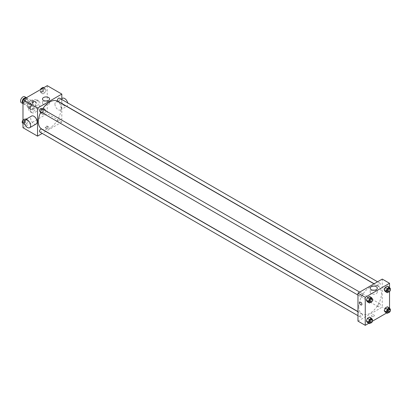 <?xml version="1.0" encoding="UTF-8"?>
<svg xmlns="http://www.w3.org/2000/svg" width="411" height="411" viewBox="0 0 411 411"><rect width="100%" height="100%" fill="white"/><g stroke="black" fill="none" stroke-linecap="round" stroke-linejoin="round"><path stroke-width="0.31" stroke-dasharray="2.06 1.54" d="M21.259 102.658A3.432 1.983 120 0 0 24.696 100.68A3.432 1.983 120 0 0 24.696 96.713M27.835 105.293A3.432 1.983 120 0 0 28.544 106.865A3.432 1.983 120 0 0 31.976 104.882A3.432 1.983 120 0 0 31.976 100.916A3.432 1.983 120 0 0 29.33 101.836A3.432 1.983 120 0 0 27.835 105.293M28.559 101.836L31.966 99.873A4.429 2.558 120 0 1 32.474 100.053A4.429 2.558 120 0 1 32.89 100.407L32.89 104.337A4.429 2.558 120 0 1 31.966 105.946L28.559 107.913A4.429 2.558 120 0 1 28.046 107.728A4.429 2.558 120 0 1 27.629 107.374L27.629 103.444A4.429 2.558 120 0 1 28.559 101.836L30.984 103.238L34.39 101.27L31.966 99.873M31.966 105.946L34.39 107.348L30.984 109.311L28.559 107.913M27.629 107.374L30.06 108.776L30.06 104.846L27.629 103.444M30.06 108.776A4.429 2.558 120 0 0 30.471 109.131A4.429 2.558 120 0 0 30.984 109.311M34.39 107.348A4.429 2.558 120 0 0 35.315 105.74L32.89 104.337M34.39 101.27A4.429 2.558 120 0 1 34.904 101.455A4.429 2.558 120 0 1 35.315 101.81L35.315 105.74M30.984 103.238A4.429 2.558 120 0 0 30.06 104.846M32.69 109.028A4.578 2.641 -60 0 1 30.399 109.259A4.578 2.641 -60 0 1 30.399 103.973A4.578 2.641 -60 0 1 34.976 101.327A4.578 2.641 -60 0 1 35.68 104.995A4.578 2.641 -60 0 1 32.69 109.028M33.497 109.496A4.578 2.641 120 0 0 36.487 105.463A4.578 2.641 120 0 0 35.788 101.794A4.578 2.641 120 0 0 32.258 103.022A4.578 2.641 120 0 0 30.26 107.631A4.578 2.641 120 0 0 31.21 109.722A4.578 2.641 120 0 0 33.497 109.496M35.315 101.81L32.89 100.407M28.642 108.561A6.864 3.966 120 0 0 30.065 111.705A6.864 3.966 120 0 0 36.928 107.744A6.864 3.966 120 0 0 36.928 99.811A6.864 3.966 120 0 0 31.637 101.656A6.864 3.966 120 0 0 28.642 108.561M30.26 109.496A6.864 3.966 120 0 0 31.683 112.64A6.864 3.966 120 0 0 38.547 108.679A6.864 3.966 120 0 0 38.547 100.746A6.864 3.966 120 0 0 33.255 102.586A6.864 3.966 120 0 0 30.26 109.496M46.15 110.636L45.097 113.349L42.996 114.561L41.948 113.066L42.996 110.359L45.097 109.141L46.15 110.636L45.097 113.349L42.996 114.561L41.948 113.066L42.996 110.359L45.097 109.141L46.15 110.636L44.126 109.47L43.078 112.177L40.972 113.395L39.924 111.9L40.972 109.187L43.078 107.975L44.126 109.47M46.15 90.009L45.097 92.716L42.996 93.929L41.948 92.434L42.996 89.726L45.097 88.514L46.15 90.009L45.097 92.716L42.996 93.929L41.948 92.434L42.996 89.726L45.097 88.514L46.15 90.009L44.126 88.838L43.078 91.55L40.972 92.763L39.924 91.268L40.607 89.511M47.255 85.673L47.255 113.703L22.98 127.718M28.282 120.952L27.234 123.665L25.133 124.877L24.079 123.382L25.133 120.67L27.234 119.457L28.282 120.952L27.234 123.665L25.133 124.877L24.079 123.382L25.133 120.67L27.234 119.457L28.282 120.952L26.263 119.786L25.21 122.493L22.98 123.521M28.282 100.325L27.234 103.033L25.133 104.245L24.079 102.75L25.133 100.043L27.234 98.825L28.282 100.325L27.234 103.033L25.133 104.245L24.079 102.75L25.133 100.043L27.234 98.825L28.282 100.325L26.263 99.154L25.21 101.866L22.98 102.894M61.82 103.613L61.82 122.113L47.255 113.703M61.82 122.113L45.796 131.361M45.667 131.433L42.235 133.416M45.734 128.124A1.572 0.909 0 0 0 47.45 128.324A1.572 0.909 0 0 0 48.421 127.482A1.572 0.909 0 0 0 46.849 126.573A1.572 0.909 0 0 0 45.277 127.482A1.572 0.909 0 0 0 45.734 128.124M41.67 128.977A16.019 9.248 120 0 0 57.689 119.729A16.019 9.248 120 0 0 57.689 101.229M42.574 109.018A16.019 9.248 120 0 0 40.859 111.992M61.82 99.498L61.82 103.464M57.756 101.116A1.716 0.992 120 0 0 59.472 100.125A1.716 0.992 120 0 0 59.472 98.142M57.401 120.962A1.716 0.992 120 0 0 57.756 121.748A1.716 0.992 120 0 0 59.472 120.757A1.716 0.992 120 0 0 59.472 118.774A1.716 0.992 120 0 0 58.146 119.236A1.716 0.992 120 0 0 57.401 120.962M39.888 132.065A1.716 0.992 120 0 0 41.603 131.073A1.716 0.992 120 0 0 41.603 129.09M41.603 108.458A1.716 0.992 -60 0 1 41.958 109.244A1.716 0.992 -60 0 1 41.213 110.97A1.716 0.992 -60 0 1 39.888 111.432M54.94 104.127A4.578 2.641 -120 0 0 56.939 108.73A4.578 2.641 -120 0 0 60.463 109.958A4.578 2.641 -120 0 0 60.463 104.671A4.578 2.641 -120 0 0 55.886 102.031A4.578 2.641 -120 0 0 54.94 104.127M36.189 123.973A4.578 2.641 60 0 1 31.611 121.332A4.578 2.641 60 0 1 31.611 116.046M62.359 98.291A4.578 2.641 -120 0 0 61.414 100.387A4.578 2.641 -120 0 0 63.412 104.995A4.578 2.641 -120 0 0 66.936 106.218A4.578 2.641 -120 0 0 67.738 102.914M46.9 100.983A3.565 2.055 180 0 1 49.603 102.976A3.565 2.055 180 0 1 47.404 104.877A3.565 2.055 180 0 1 43.52 104.43A3.565 2.055 180 0 1 42.477 102.976A3.565 2.055 180 0 1 45.174 100.983M45.734 127.657A1.572 0.909 0 0 0 47.45 127.852A1.572 0.909 0 0 0 48.421 127.014A1.572 0.909 0 0 0 46.849 126.105A1.572 0.909 0 0 0 45.277 127.014A1.572 0.909 0 0 0 45.734 127.657M358.782 306.642A16.019 9.248 120 0 0 362.101 313.973A16.019 9.248 120 0 0 378.12 304.726A16.019 9.248 120 0 0 378.12 286.226A16.019 9.248 120 0 0 365.775 290.52A16.019 9.248 120 0 0 358.782 306.642M362.389 294.245A1.716 0.992 -60 0 1 361.639 295.971A1.716 0.992 -60 0 1 360.319 296.429A1.716 0.992 -60 0 1 360.319 294.451A1.716 0.992 -60 0 1 362.034 293.459A1.716 0.992 -60 0 1 362.389 294.245M377.827 305.959A1.716 0.992 120 0 0 378.182 306.745A1.716 0.992 120 0 0 379.903 305.753A1.716 0.992 120 0 0 379.903 303.77A1.716 0.992 120 0 0 378.577 304.232A1.716 0.992 120 0 0 377.827 305.959M359.964 316.275A1.716 0.992 120 0 0 360.319 317.061A1.716 0.992 120 0 0 362.034 316.069A1.716 0.992 120 0 0 362.034 314.086A1.716 0.992 120 0 0 360.709 314.549A1.716 0.992 120 0 0 359.964 316.275M377.827 285.332A1.716 0.992 120 0 0 378.182 286.118A1.716 0.992 120 0 0 379.903 285.126A1.716 0.992 120 0 0 379.903 283.143A1.716 0.992 120 0 0 378.577 283.6A1.716 0.992 120 0 0 377.827 285.332M382.245 279.079L382.245 307.109L357.971 321.125M389.53 308.106L389.53 311.312L382.245 307.109M389.53 311.312L386.659 312.971M372.448 321.176L368.79 323.287M371.827 316.393A1.572 0.909 0 0 0 373.542 316.593A1.572 0.909 0 0 0 374.513 315.751A1.572 0.909 0 0 0 372.941 314.841A1.572 0.909 0 0 0 371.369 315.751A1.572 0.909 0 0 0 371.827 316.393A1.572 0.909 0 0 0 373.542 316.588A1.572 0.909 0 0 0 374.513 315.751A1.572 0.909 0 0 0 372.941 314.841A1.572 0.909 0 0 0 371.369 315.751A1.572 0.909 0 0 0 371.827 316.393M388.426 287.618L387.378 286.123L388.426 287.618L387.378 290.33L385.271 291.543L387.378 290.33L388.426 287.618L390.45 288.789M370.563 318.566L369.51 317.071L370.563 318.566L369.51 321.274L367.408 322.486L369.51 321.274L370.563 318.566L372.582 319.732M389.53 287.479L389.53 291.589M388.426 308.25L387.378 306.755L388.426 308.25L387.378 310.957L385.271 312.175L387.378 310.957L388.426 308.25L390.45 309.416M370.563 297.934L369.51 296.439L370.563 297.934L369.51 300.641L367.408 301.859L369.51 300.641L370.563 297.934L372.582 299.1M383.966 288.948A1.572 0.909 -120 0 0 384.655 290.531A1.572 0.909 -120 0 0 385.867 290.952A1.572 0.909 -120 0 0 385.867 289.133A1.572 0.909 -120 0 0 384.29 288.229A1.572 0.909 -120 0 0 383.966 288.948A1.572 0.909 -120 0 0 384.65 290.531A1.572 0.909 -120 0 0 385.862 290.952A1.572 0.909 -120 0 0 385.867 289.139A1.572 0.909 -120 0 0 384.29 288.229A1.572 0.909 -120 0 0 383.966 288.948M360.015 302.244L360.015 302.244A1.572 0.909 60 0 1 361.228 302.666A1.572 0.909 60 0 1 361.916 304.248A1.572 0.909 60 0 1 361.593 304.967L361.593 304.967M374.616 290.187A3.565 2.055 180 0 1 377.313 292.18A3.565 2.055 180 0 1 375.115 294.081A3.565 2.055 180 0 1 371.231 293.634A3.565 2.055 180 0 1 370.188 292.18A3.565 2.055 180 0 1 372.885 290.187M372.402 299.573L371.534 301.813L370.619 302.337M369.623 301.802A1.716 0.992 120 0 0 371.339 300.811A1.716 0.992 120 0 0 371.339 298.828M371.534 301.813L369.51 300.641M390.265 289.262L389.397 291.497L388.487 292.026M387.491 291.486A1.716 0.992 120 0 0 389.207 290.495A1.716 0.992 120 0 0 389.207 288.517M389.397 291.497L387.378 290.33M372.402 320.205L371.534 322.44L370.619 322.969M369.623 322.435A1.716 0.992 120 0 0 371.339 321.443A1.716 0.992 120 0 0 371.339 319.46M371.534 322.44L369.51 321.274M390.265 309.889L389.397 312.129L388.487 312.653M387.491 312.119A1.716 0.992 120 0 0 389.207 311.127A1.716 0.992 120 0 0 389.207 309.144M389.397 312.129L387.378 310.957M25.21 97.659L26.263 99.154M22.944 101.07A1.716 0.992 120 0 0 23.299 101.856A1.716 0.992 120 0 0 25.02 100.865A1.716 0.992 120 0 0 25.02 98.881A1.716 0.992 120 0 0 23.694 99.344A1.716 0.992 120 0 0 22.944 101.07M27.234 103.033L25.21 101.866M25.133 104.245L23.108 103.079M24.079 102.75L22.98 102.113M25.133 100.043L23.746 99.241M27.234 98.825L25.847 98.029M22.939 101.065A1.716 0.992 120 0 0 23.293 101.851A1.716 0.992 120 0 0 25.009 100.859A1.716 0.992 120 0 0 25.009 98.876A1.716 0.992 120 0 0 23.689 99.339A1.716 0.992 120 0 0 22.939 101.065M43.078 87.343L44.126 88.838M40.812 90.754A1.716 0.992 120 0 0 41.167 91.54A1.716 0.992 120 0 0 42.883 90.548A1.716 0.992 120 0 0 42.883 88.565A1.716 0.992 120 0 0 41.562 89.028A1.716 0.992 120 0 0 40.812 90.754A1.716 0.992 120 0 0 41.162 91.535A1.716 0.992 120 0 0 42.878 90.543A1.716 0.992 120 0 0 42.878 88.565A1.716 0.992 120 0 0 41.552 89.023A1.716 0.992 120 0 0 40.807 90.749M45.097 92.716L43.078 91.55M42.996 93.929L40.972 92.763M41.948 92.434L39.924 91.268M42.996 89.726L41.614 88.925M45.097 88.514L43.715 87.713M22.98 119.837L25.21 118.291L26.263 119.786M22.944 121.702A1.716 0.992 120 0 0 23.299 122.483A1.716 0.992 120 0 0 25.02 121.497A1.716 0.992 120 0 0 25.02 119.514A1.716 0.992 120 0 0 23.694 119.971A1.716 0.992 120 0 0 22.944 121.702A1.716 0.992 120 0 0 23.293 122.483A1.716 0.992 120 0 0 25.009 121.492A1.716 0.992 120 0 0 25.009 119.509A1.716 0.992 120 0 0 23.689 119.971A1.716 0.992 120 0 0 22.939 121.697M27.234 123.665L25.21 122.493M25.133 124.877L23.108 123.706M24.079 123.382L22.98 122.745M25.133 120.67L23.108 119.503M27.234 119.457L25.21 118.291M40.812 111.386A1.716 0.992 120 0 0 41.167 112.172A1.716 0.992 120 0 0 42.883 111.181A1.716 0.992 120 0 0 42.883 109.198A1.716 0.992 120 0 0 41.562 109.655A1.716 0.992 120 0 0 40.812 111.386A1.716 0.992 120 0 0 41.162 112.167A1.716 0.992 120 0 0 42.878 111.176A1.716 0.992 120 0 0 42.878 109.192A1.716 0.992 120 0 0 41.552 109.655A1.716 0.992 120 0 0 40.807 111.381M45.097 113.349L43.078 112.177M42.996 114.561L40.972 113.395M41.948 113.066L39.924 111.9M42.996 110.359L40.972 109.187M45.097 109.141L43.078 107.975M22.98 103.649L28.544 106.865M26.412 97.705L31.976 100.916M35.788 101.794L34.976 101.327M31.21 109.722L30.399 109.259M34.904 101.455L32.474 100.053M30.471 109.131L28.046 107.728M38.547 100.746L36.928 99.811M31.683 112.64L30.065 111.705M60.463 109.958L66.639 106.392M55.886 102.031L61.82 98.604M49.603 102.976L49.603 98.984M42.477 102.976L42.477 98.984M45.277 127.014L45.277 127.482M48.421 127.014L48.421 127.482M378.12 286.226L373.995 283.842M362.101 313.973L357.971 311.595M357.971 295.077L360.319 296.429M359.687 292.103L362.034 293.459M379.903 303.77L59.472 118.774M378.182 306.745L57.756 121.748M362.034 314.086L357.971 311.743M360.319 317.061L357.971 315.705M379.903 283.143L377.555 281.787M378.182 286.118L374.123 283.77M377.313 292.18L377.313 288.188M370.188 292.18L370.188 288.188"/><path stroke-width="0.62" d="M26.412 97.705L24.696 96.713A3.432 1.983 120 0 0 22.05 97.633A3.432 1.983 120 0 0 20.55 101.091A3.432 1.983 120 0 0 21.259 102.658L22.98 103.649M42.235 133.416L37.545 136.128L22.98 127.718L22.98 99.688L47.255 85.673L61.82 94.083L61.82 99.498M40.859 111.992A16.019 9.248 120 0 0 38.351 121.646A16.019 9.248 120 0 0 41.67 128.977L357.971 311.595M373.995 283.842L57.689 101.229A16.019 9.248 120 0 0 42.574 109.018M37.545 136.128L37.545 108.093L61.82 94.083M377.555 281.787L59.472 98.142A1.716 0.992 120 0 0 58.146 98.604A1.716 0.992 120 0 0 57.401 100.33A1.716 0.992 120 0 0 57.756 101.116L374.123 283.77M357.971 311.743L41.603 129.09A1.716 0.992 120 0 0 40.283 129.547A1.716 0.992 120 0 0 39.533 131.279A1.716 0.992 120 0 0 39.888 132.065L357.971 315.705M357.971 295.077L39.888 111.432A1.716 0.992 -60 0 1 39.888 109.449A1.716 0.992 -60 0 1 41.603 108.458L359.687 292.103M37.545 108.093L22.98 99.688M43.52 100.438A3.565 2.055 180 0 1 42.477 98.984A3.565 2.055 180 0 1 46.037 96.929A3.565 2.055 180 0 1 49.603 98.984A3.565 2.055 180 0 1 47.404 100.885A3.565 2.055 180 0 1 43.52 100.438M25.138 119.781L31.611 116.046A4.578 2.641 60 0 1 35.141 117.269A4.578 2.641 60 0 1 37.139 121.877A4.578 2.641 60 0 1 36.189 123.973L29.715 127.708A4.578 2.641 60 0 1 25.138 125.067A4.578 2.641 60 0 1 25.138 119.781A4.578 2.641 60 0 1 28.667 121.009A4.578 2.641 60 0 1 30.666 125.617A4.578 2.641 60 0 1 29.715 127.708M67.738 102.914A4.578 2.641 -120 0 0 62.359 98.291L61.82 98.604M45.174 100.983A3.565 2.055 180 0 1 46.9 100.983M368.79 323.287L365.256 325.327L357.971 321.125L357.971 293.094L382.245 279.079L389.53 283.282L389.53 287.479M386.659 312.971L372.448 321.176M385.271 291.543L384.223 290.048L385.271 287.335L387.378 286.123L385.271 287.335L384.223 290.048L385.271 291.543L387.296 292.709L386.248 291.214L387.296 288.507L389.397 287.294L390.45 288.789L390.265 289.262M367.408 322.486L366.355 320.991L367.408 318.284L369.51 317.071L367.408 318.284L366.355 320.991L367.408 322.486L369.432 323.657L368.379 322.162L369.432 319.45L371.534 318.237L372.582 319.732L372.402 320.205M389.53 291.589L389.53 308.106M365.256 325.327L365.256 297.297L389.53 283.282M385.271 312.175L384.223 310.675L385.271 307.967L387.378 306.755L385.271 307.967L384.223 310.675L385.271 312.175L387.296 313.341L386.248 311.846L387.296 309.134L389.397 307.921L390.45 309.416L390.265 309.889M367.408 301.859L366.355 300.364L367.408 297.651L369.51 296.439L367.408 297.651L366.355 300.364L367.408 301.859L369.432 303.025L368.379 301.53L369.432 298.823L371.534 297.605L372.582 299.1L372.402 299.573M365.256 297.297L357.971 293.094M371.231 289.642A3.565 2.055 180 0 1 370.188 288.188A3.565 2.055 180 0 1 373.748 286.133A3.565 2.055 180 0 1 377.313 288.188A3.565 2.055 180 0 1 375.115 290.089A3.565 2.055 180 0 1 371.231 289.642M361.916 304.248A1.572 0.909 60 0 1 361.593 304.967A1.572 0.909 60 0 1 360.015 304.058A1.572 0.909 60 0 1 360.015 302.244A1.572 0.909 60 0 1 361.228 302.666A1.572 0.909 60 0 1 361.916 304.248M361.593 304.967A1.572 0.909 60 0 1 360.015 304.058A1.572 0.909 60 0 1 360.015 302.244M372.885 290.187A3.565 2.055 180 0 1 374.616 290.187M370.619 302.337L369.432 303.025M372.15 299.295L371.339 298.828A1.716 0.992 120 0 0 370.018 299.29A1.716 0.992 120 0 0 369.268 301.016A1.716 0.992 120 0 0 369.623 301.802L370.434 302.27A1.716 0.992 120 0 0 372.15 301.278A1.716 0.992 120 0 0 372.15 299.295A1.716 0.992 120 0 0 370.825 299.758A1.716 0.992 120 0 0 370.075 301.484A1.716 0.992 120 0 0 370.434 302.27M368.379 301.53L366.355 300.364M369.432 298.823L367.408 297.651M371.534 297.605L369.51 296.439M388.487 292.026L387.296 292.709M390.013 288.979L389.207 288.517A1.716 0.992 120 0 0 387.881 288.974A1.716 0.992 120 0 0 387.136 290.7A1.716 0.992 120 0 0 387.491 291.486L388.297 291.954A1.716 0.992 120 0 0 390.013 290.962A1.716 0.992 120 0 0 390.013 288.979A1.716 0.992 120 0 0 388.693 289.442A1.716 0.992 120 0 0 387.943 291.168A1.716 0.992 120 0 0 388.297 291.954M386.248 291.214L384.223 290.048M387.296 288.507L385.271 287.335M389.397 287.294L387.378 286.123M370.619 322.969L369.432 323.657M372.15 319.928L371.339 319.46A1.716 0.992 120 0 0 370.018 319.917A1.716 0.992 120 0 0 369.268 321.649A1.716 0.992 120 0 0 369.623 322.435L370.434 322.902A1.716 0.992 120 0 0 372.15 321.911A1.716 0.992 120 0 0 372.15 319.928A1.716 0.992 120 0 0 370.825 320.385A1.716 0.992 120 0 0 370.075 322.116A1.716 0.992 120 0 0 370.434 322.902M368.379 322.162L366.355 320.991M369.432 319.45L367.408 318.284M371.534 318.237L369.51 317.071M388.487 312.653L387.296 313.341M390.013 309.611L389.207 309.144A1.716 0.992 120 0 0 387.881 309.606A1.716 0.992 120 0 0 387.136 311.333A1.716 0.992 120 0 0 387.491 312.119L388.297 312.586A1.716 0.992 120 0 0 390.013 311.595A1.716 0.992 120 0 0 390.013 309.611A1.716 0.992 120 0 0 388.693 310.074A1.716 0.992 120 0 0 387.943 311.8A1.716 0.992 120 0 0 388.297 312.586M386.248 311.846L384.223 310.675M387.296 309.134L385.271 307.967M389.397 307.921L387.378 306.755M22.98 102.894L22.055 101.584L23.108 98.871L25.21 97.659L25.847 98.029M22.98 102.113L22.055 101.584M23.746 99.241L23.108 98.871M40.607 89.511L40.972 88.56L43.078 87.343L43.715 87.713M41.614 88.925L40.972 88.56M22.98 123.521L22.055 122.211L22.98 119.837M22.98 122.745L22.055 122.211"/></g></svg>
